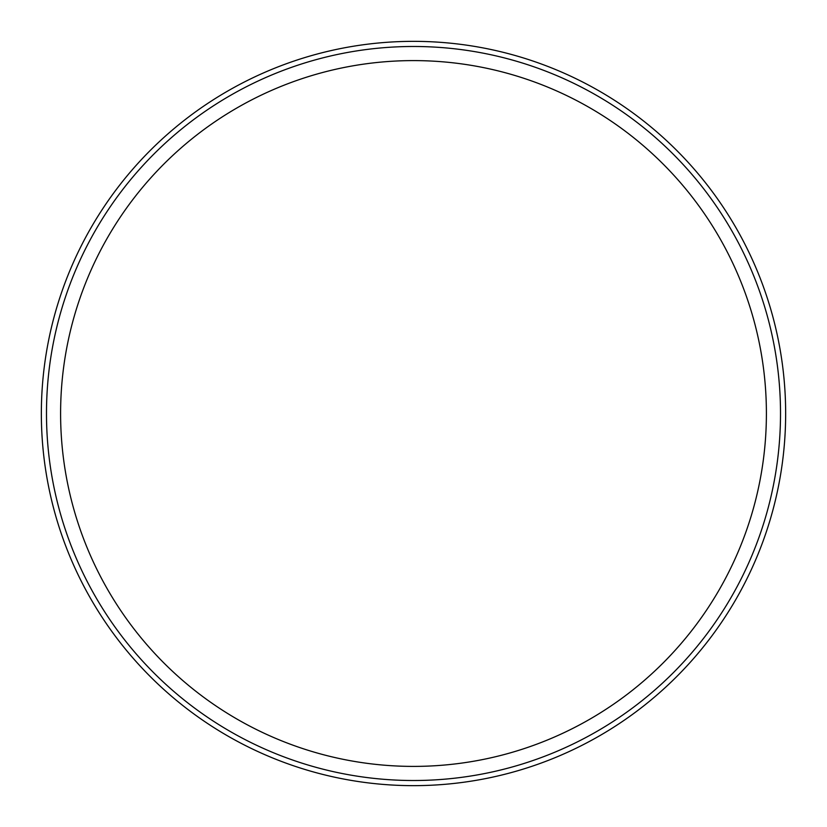 <?xml version="1.0" encoding="UTF-8"?>
<svg xmlns="http://www.w3.org/2000/svg" width="827" height="827" viewBox="0 0 827 827"><rect width="100%" height="100%" fill="white"/><g stroke="black" fill="none" stroke-linecap="round" stroke-linejoin="round"><path stroke-width="1.24" d="M785.65 413.5A372.15 372.15 0 0 1 413.5 785.65A372.15 372.15 0 0 1 41.35 413.5A372.15 372.15 0 0 1 413.5 41.35A372.15 372.15 0 0 1 785.65 413.5M46.488 413.5A367.012 367.012 0 0 1 413.5 46.488A367.012 367.012 0 0 1 780.512 413.5A367.012 367.012 0 0 1 413.5 780.512A367.012 367.012 0 0 1 46.488 413.5M766.402 413.5A352.902 352.902 0 0 0 413.5 60.598A352.902 352.902 0 0 0 60.598 413.5A352.902 352.902 0 0 0 413.5 766.402A352.902 352.902 0 0 0 766.402 413.5"/></g></svg>
